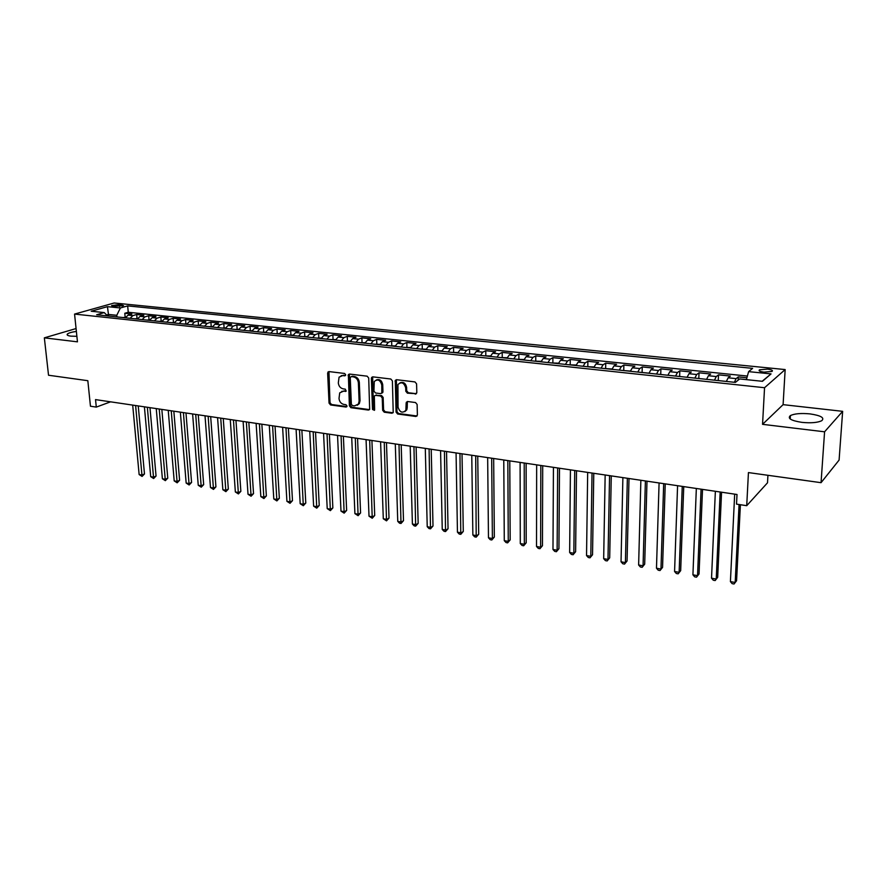 <?xml version="1.0" encoding="UTF-8"?>
<svg xmlns="http://www.w3.org/2000/svg" width="887" height="887" viewBox="0 0 887 887"><rect width="100%" height="100%" fill="white"/><g stroke="black" fill="none" stroke-linecap="round" stroke-linejoin="round"><path stroke-width="1.33" d="M345.675 374.769L344.599 373.46L329.01 371.586L327.636 373.094L329.044 403.108L330.574 404.96L346.041 407.044L347.017 406.013L345.941 404.705L343.923 404.439C341.074 403.74 339.433 401.756 339.011 398.485L339.71 392.863L343.347 391.234L346.174 391.123L345.265 389.138L343.247 388.883C340.386 388.196 338.745 386.211 338.313 382.918L339.078 377.163L342.67 375.589L344.699 375.833L345.675 374.769M810.031 413.896C801.094 413.065 794.564 413.619 790.417 415.571C787.224 418.398 791.06 420.66 801.926 422.367C810.906 423.232 817.492 422.689 821.706 420.737C824.888 417.832 820.996 415.548 810.031 413.896M76.371 331.439C71.736 332.071 68.754 332.913 67.423 333.989C66.492 334.987 67.656 335.707 70.905 336.14L76.881 336.317M767.532 369.125L759.527 369.79C758.318 370.788 759.793 371.564 763.962 372.13L772 371.465C773.198 370.456 771.712 369.668 767.532 369.125M415.293 394.161L416.812 392.619L416.58 383.849L414.961 381.92L396.589 379.714L395.292 380.379L396.068 412.1L397.653 414.007L415.881 416.469L417.4 414.961L417.123 404.461L415.515 402.543L407.654 401.523L406.146 403.042L405.88 410.304C402.421 413.486 399.804 412.433 398.052 407.144L397.93 384.537C401.434 381.499 404.028 382.596 405.703 387.841L405.802 391.256L407.41 393.174L416.447 393.717M76.071 328.556L44.35 337.847L48.53 375.234L87.835 380.7L90.452 406.213L96.295 407.1L95.53 399.605L737.008 494.491L736.532 504.138L746.721 505.679L767.51 482.794L767.931 475.288M824.577 431.803L842.65 411.335L783.099 404.649L762.554 424.33L824.577 431.803L821.052 482.683L748.44 472.583L746.721 505.679M762.554 424.33L764.55 387.719L74.563 314.087L114.157 302.999L785.161 369.569L764.55 387.719M44.35 337.847L77.457 341.839L74.563 314.087M368.715 378.062L367.151 376.177L349.511 374.059L348.369 374.569L349.378 405.836L350.919 407.698L368.427 410.06L369.657 409.45L368.715 378.062M372.806 376.853L390.812 379.015L392.398 380.922L393.218 412.544L391.91 413.231L384.237 412.2L382.663 410.304L382.23 397.908L380.656 396.012L375.589 395.358L374.347 395.979L374.613 409.716L374.469 410.326L372.507 409.439L371.365 378.383L372.806 376.853M842.65 411.335L839.091 460.087L821.052 482.683M746.898 377.784L738.283 376.886L738.128 380.168M734.358 382.286L736.143 378.627L728.16 377.795L730.334 376.066L718.503 374.846L718.259 380.567M714.456 380.179L716.286 376.554L708.436 375.733L710.675 374.026L699.023 372.817L698.801 378.472M694.854 378.095L696.727 374.514L688.988 373.704L691.306 372.019L679.819 370.833L679.63 376.398M675.539 376.055L677.468 372.496L669.84 371.697L672.224 370.045L660.904 368.87L660.737 374.369M656.513 374.037L658.476 370.511L650.958 369.724L653.409 368.094L642.255 366.93L642.11 372.363M637.764 372.052L639.76 368.56L632.353 367.783L634.87 366.165L623.871 365.023L623.749 370.389M619.281 370.101L621.321 366.63L614.015 365.865L616.587 364.269L605.743 363.149L605.655 368.449M601.053 368.172L603.138 364.734L595.942 363.98L598.57 362.406L587.881 361.297L587.815 366.531M583.103 366.264L585.209 362.861L578.113 362.118L580.808 360.565L570.263 359.468L570.219 364.646M565.396 364.391L567.547 361.02L560.54 360.288L563.289 358.747L552.9 357.672L552.867 362.783M547.933 362.539L550.117 359.202L543.221 358.481L546.015 356.951L535.77 355.887L535.759 360.954M530.725 360.721L532.932 357.406L526.124 356.696L528.985 355.188L518.873 354.135L518.884 359.146M513.739 358.925L515.99 355.632L509.271 354.933L512.176 353.447L502.208 352.405L502.242 357.361M496.997 357.151L499.281 353.891L492.651 353.192L495.611 351.729L485.777 350.709L485.821 355.598M480.488 355.399L482.794 352.161L476.252 351.485L479.257 350.032L469.556 349.023L469.622 353.869M464.189 353.68L466.529 350.465L460.076 349.788L463.125 348.358L453.556 347.36L453.634 352.161M448.112 351.973L450.485 348.791L444.121 348.125L447.214 346.706L437.768 345.73L437.868 350.476M432.257 350.298L434.652 347.139L428.377 346.484L431.503 345.076L422.179 344.112L422.301 348.813M416.613 348.635L419.03 345.509L412.832 344.855L416.003 343.469L406.811 342.515L406.933 347.161M401.168 347.005L403.607 343.901L397.498 343.258L400.713 341.883L391.633 340.941L391.777 345.553M385.934 345.387L388.395 342.304L382.364 341.672L385.612 340.32L376.653 339.388L376.809 343.968M370.888 343.801L373.372 340.741L367.418 340.12L370.711 338.779L361.863 337.858L362.04 342.415M356.042 342.227L358.548 339.189L352.671 338.579L355.997 337.248L347.26 336.339L347.449 340.874M341.384 340.675L343.912 337.659L338.113 337.06L341.473 335.741L332.847 334.842L333.057 339.344M326.915 339.144L329.465 336.151L323.733 335.552L327.137 334.255L318.621 333.368L318.832 337.847M312.634 337.625L315.195 334.665L309.541 334.077L312.978 332.78L304.563 331.915L304.795 336.361M298.52 336.14L301.114 333.19L295.526 332.603L298.986 331.339L290.681 330.474L290.925 334.898M284.594 334.665L287.2 331.738L281.689 331.161L285.182 329.909L276.977 329.055L277.232 333.445M270.834 333.202L273.462 330.308L268.018 329.731L271.544 328.489L263.439 327.647L263.705 332.015M257.252 331.76L259.902 328.889L254.514 328.323L258.062 327.092L250.056 326.261L250.345 330.607M243.836 330.341L246.497 327.491L241.175 326.937L244.757 325.706L236.851 324.886L237.139 329.21M230.576 328.944L233.259 326.106L228.003 325.551L231.607 324.343L223.801 323.533L224.101 327.835M217.492 327.558L220.176 324.742L214.987 324.198L218.623 323.001L210.906 322.203L211.217 326.471M204.553 326.183L207.259 323.389L202.136 322.857L205.784 321.671L198.156 320.883L198.488 325.13M191.769 324.83L194.497 322.059L189.43 321.526L193.111 320.351L185.571 319.575L185.904 323.799M179.141 323.489L181.879 320.739L176.879 320.218L180.571 319.054L173.131 318.278L173.475 322.48M166.667 322.169L169.417 319.442L164.472 318.921L168.186 317.768L160.835 317.003L161.179 321.183M154.338 320.872L157.099 318.156L152.209 317.635L155.957 316.504L148.672 315.75L149.038 319.897M142.142 319.575L144.914 316.881L140.091 316.371L143.86 315.251L136.665 314.497L132.884 315.617L130.101 318.3M137.041 318.633L136.665 314.497M113.048 306.381L123.57 305.638L119.501 304.551L111.574 305.572L113.048 306.381M746.388 379.636L748.617 371.631L752.631 368.36L127.673 305.893L120.388 307.966L116.774 315.295L116.918 316.903M748.617 371.631L771.047 373.904L762.443 381.31L739.647 378.937L735.401 382.397L96.65 314.763L104.245 312.59L91.217 311.226L107.449 306.658L120.388 307.966M747.386 376.055L128.249 312.257L124.79 313.266L131.897 314.009L128.116 315.129L125.322 317.801M144.914 316.881L148.672 315.75M157.099 318.156L160.835 317.003M169.417 319.442L173.131 318.278M181.879 320.739L185.571 319.575M194.497 322.059L198.156 320.883M207.259 323.389L210.906 322.203M220.176 324.742L223.801 323.533M233.259 326.106L236.851 324.886M246.497 327.491L250.056 326.261M259.902 328.889L263.439 327.647M273.462 330.308L276.977 329.055M287.2 331.738L290.681 330.474M301.114 333.19L304.563 331.915M315.195 334.665L318.621 333.368M329.465 336.151L332.847 334.842M343.912 337.659L347.26 336.339M358.548 339.189L361.863 337.858M373.372 340.741L376.653 339.388M388.395 342.304L391.633 340.941M403.607 343.901L406.811 342.515M419.03 345.509L422.179 344.112M434.652 347.139L437.768 345.73M450.485 348.791L453.556 347.36M466.529 350.465L469.556 349.023M482.794 352.161L485.777 350.709M499.281 353.891L502.208 352.405M515.99 355.632L518.873 354.135M532.932 357.406L535.77 355.887M550.117 359.202L552.9 357.672M567.547 361.02L570.263 359.468M585.209 362.861L587.881 361.297M603.138 364.734L605.743 363.149M621.321 366.63L623.871 365.023M639.76 368.56L642.255 366.93M658.476 370.511L660.904 368.87M677.468 372.496L679.819 370.833M696.727 374.514L699.023 372.817M716.286 376.554L718.503 374.846M736.143 378.627L738.283 376.886M116.774 315.295L108.513 314.43L106.617 314.974M108.669 316.027L107.449 306.658M783.099 404.649L785.161 369.569M96.295 407.1L110.576 401.833M125.167 317.38L124.79 313.266M128.249 312.257L127.673 305.893M107.538 315.916L104.245 312.59M140.091 316.371L137.308 319.065M152.209 317.635L149.437 320.351M164.472 318.921L161.711 321.648M176.879 320.218L174.129 322.968M189.43 321.526L186.702 324.298M202.136 322.857L199.42 325.64M214.987 324.198L212.292 327.004M228.003 325.551L225.32 328.39M241.175 326.937L238.514 329.776M254.514 328.323L251.864 331.195M268.018 329.731L265.39 332.625M281.689 331.161L279.072 334.077M295.526 332.603L292.932 335.541M309.541 334.077L306.969 337.027M323.733 335.552L321.183 338.535M338.113 337.06L335.574 340.054M352.671 338.579L350.154 341.606M367.418 340.12L364.923 343.169M382.364 341.672L379.891 344.755M397.498 343.258L395.048 346.351M412.832 344.855L410.415 347.981M428.377 346.484L425.971 349.633M444.121 348.125L441.748 351.296M460.076 349.788L457.736 352.993M476.252 351.485L473.935 354.711M492.651 353.192L490.367 356.452M509.271 354.933L507.02 358.215M526.124 356.696L523.895 360M543.221 358.481L541.015 361.807M560.54 360.288L558.378 363.648M578.113 362.118L575.985 365.511M595.942 363.98L593.846 367.406M614.015 365.865L611.963 369.325M632.353 367.783L630.335 371.265M650.958 369.724L648.985 373.239M669.84 371.697L667.9 375.245M688.988 373.704L687.092 377.274M708.436 375.733L706.584 379.337M728.16 377.795L726.353 381.432M771.047 373.904L762.133 381.277M345.542 375.401L341.151 375.689M341.761 391.355L346.218 391.045M328.944 371.586L329.997 402.665L331.527 404.516L346.906 406.59M349.4 374.048L350.321 405.392L351.862 407.255L369.546 409.617M351.241 376.62L350.254 377.685L351.363 404.272L352.449 405.581L354.589 405.869L358.415 404.04L359.113 401.124L358.381 382.896C357.96 379.569 356.297 377.563 353.403 376.886L351.396 376.554M357.239 405.281L359.346 403.596L360.044 400.68L359.113 401.124M352.194 376.21L354.345 376.465C357.239 377.141 358.902 379.148 359.324 382.463L360.044 400.68M375.401 395.347L381.576 395.569L383.151 397.465L383.583 409.838L385.146 411.734L393.063 412.777M372.651 376.842L373.427 408.985L374.491 410.293M381.787 384.98C380.224 379.924 377.718 378.76 374.27 381.51L373.926 391.089L375.5 392.985L380.578 393.628L381.831 392.996L381.787 384.98L382.707 384.548C381.765 380.357 379.603 378.838 376.221 379.991M381.698 393.196L382.752 392.553L382.951 391.677L382.031 392.109M382.707 384.548L382.951 391.677M399.97 382.829C403.441 381.621 405.658 383.14 406.612 387.397L406.712 390.801L408.308 392.719L416.18 393.706M404.782 411.646L406.778 409.838L407.2 407.765L406.301 408.231M407.388 401.512L407.2 407.765M396.378 379.703L396.977 411.635L398.551 413.542L417.067 416.003M125.522 317.413L122.628 317.513M132.695 405.104L139.137 474.556L142.02 475.077L144.481 473.968L138.25 405.924M144.481 473.968L142.064 476.419L135.611 405.536M142.064 476.419L139.137 474.556M137.507 318.677L134.525 318.766M144.404 406.834L150.701 476.641L153.606 477.173L156.057 476.053L149.981 407.665M156.057 476.053L153.628 478.525L147.353 407.277M153.628 478.525L150.701 476.641M149.637 319.963L146.566 320.041M156.245 408.585L162.388 478.758L165.326 479.29L167.765 478.171L161.844 409.417M167.765 478.171L165.337 480.654L159.228 409.029M165.337 480.654L162.388 478.758M161.911 321.26L158.751 321.338M168.231 410.359L174.196 480.898L177.178 481.441L179.595 480.299L173.841 411.191M179.595 480.299L177.167 482.805L171.246 410.803M177.167 482.805L174.196 480.898M174.329 322.569L171.08 322.635M180.349 412.156L186.159 483.06L189.164 483.615L191.57 482.461L185.982 412.987M191.57 482.461L189.131 484.978L183.409 412.599M189.131 484.978L186.159 483.06M186.902 323.899L183.542 323.966M192.612 413.963L198.244 485.256L201.282 485.81L203.677 484.646L198.256 414.806M203.677 484.646L201.238 487.174L195.705 414.429M201.238 487.174L198.244 485.256M199.619 325.241L196.171 325.296M205.019 415.803L210.474 487.473L213.556 488.027L215.929 486.852L210.674 416.635M215.929 486.852L213.49 489.402L208.146 416.258M213.49 489.402L210.474 487.473M212.492 326.604L208.944 326.649M217.57 417.655L222.848 489.713L225.963 490.267L228.325 489.081L223.247 418.498M228.325 489.081L225.875 491.653L220.73 418.121M225.875 491.653L222.848 489.713M225.52 327.979L221.872 328.024M230.265 419.54L235.354 491.975L238.514 492.54L240.854 491.343L235.964 420.383M240.854 491.343L238.403 493.926L233.469 420.006M238.403 493.926L235.354 491.975M238.714 329.376L234.955 329.399M243.116 421.436L248.016 494.27L251.209 494.846L253.538 493.638L248.826 422.279M253.538 493.638L251.076 496.232L246.353 421.913M251.076 496.232L248.016 494.27M252.063 330.784L248.205 330.807M256.121 423.365L260.833 496.587L264.06 497.175L266.366 495.944L261.853 424.208M266.366 495.944L263.905 498.561L259.403 423.842M263.905 498.561L260.833 496.587M265.579 332.215L261.61 332.226M269.282 425.305L273.795 498.937L277.054 499.525L279.35 498.283L275.037 426.159M279.35 498.283L276.888 500.922L272.597 425.793M276.888 500.922L273.795 498.937M279.261 333.667L275.181 333.667M282.609 427.279L286.911 501.31L290.215 501.909L292.488 500.656L288.375 428.133M292.488 500.656L290.016 503.306L285.969 427.778M290.016 503.306L286.911 501.31M293.12 335.131L288.929 335.12M296.092 429.275L300.183 503.716L303.531 504.315L305.782 503.051L301.868 430.128M305.782 503.051L303.31 505.723L299.484 429.774M303.31 505.723L300.183 503.716M307.157 336.616L302.844 336.594M309.74 431.293L313.621 506.144L317.003 506.754L319.231 505.479L315.539 432.146M319.231 505.479L316.759 508.162L313.178 431.803M316.759 508.162L313.621 506.144M321.371 338.113L316.936 338.08M323.555 433.333L327.214 508.606L330.64 509.227L332.858 507.929L329.376 434.198M332.858 507.929L330.374 510.646L327.037 433.854M330.374 510.646L327.214 508.606M335.763 339.632L331.217 339.599M337.548 435.406L340.985 511.1L344.444 511.721L346.64 510.424L343.38 436.271M346.64 510.424L344.156 513.141L341.074 435.927M344.156 513.141L340.985 511.1M350.343 341.173L345.675 341.129M351.718 437.502L354.911 513.617L358.426 514.26L360.588 512.941L357.561 438.366M360.588 512.941L358.104 515.68L355.288 438.023M358.104 515.68L354.911 513.617M365.111 342.737L360.31 342.681M366.065 439.619L369.014 516.179L372.573 516.822L374.713 515.48L371.919 440.484M374.713 515.48L372.23 518.252L369.679 440.152M372.23 518.252L369.014 516.179M380.079 344.322L375.146 344.245M380.59 441.77L383.295 518.762L386.898 519.416L389.016 518.063L386.466 442.635M389.016 518.063L386.521 520.846L384.248 442.314M386.521 520.846L383.295 518.762M395.236 345.919L390.169 345.841M395.292 443.943L397.753 521.379L401.401 522.044L403.496 520.669L401.19 444.819M403.496 520.669L401.002 523.474L399.006 444.498M401.002 523.474L399.549 523.208L397.753 521.379M410.592 347.538L405.392 347.449M410.193 446.15L412.4 524.029L416.092 524.694L418.165 523.319L416.114 447.026M418.165 523.319L415.659 526.135L413.952 446.704M415.659 526.135L414.185 525.869L412.4 524.029M426.159 349.19L420.815 349.079M425.294 448.378L427.224 526.712L430.96 527.388L433.011 525.991L431.215 449.254M433.011 525.991L430.505 528.84L429.097 448.944M430.505 528.84L429.009 528.563L427.224 526.712M441.926 350.853L436.448 350.742M440.573 450.64L442.247 529.439L446.028 530.116L448.046 528.707L446.527 451.516M448.046 528.707L445.54 531.568L444.431 451.217M445.54 531.568L444.032 531.291L442.247 529.439M457.914 352.549L452.292 352.416M456.062 452.935L457.448 532.189L461.284 532.887L463.28 531.457L462.027 453.811M463.28 531.457L460.774 534.34L459.965 453.512M460.774 534.34L459.233 534.063L457.448 532.189M474.113 354.257L468.336 354.113M471.762 455.253L472.86 534.983L476.74 535.681L478.703 534.24L477.738 456.14M478.703 534.24L476.197 537.145L475.709 455.84M476.197 537.145L474.645 536.857L472.86 534.983M490.544 355.997L484.612 355.842M487.662 457.603L488.471 537.799L492.396 538.52L494.336 537.056L493.66 458.49M494.336 537.056L491.819 539.983L492.396 538.52L491.664 458.202M491.819 539.983L490.245 539.695L488.471 537.799M507.187 357.749L501.111 357.583M503.772 459.987L504.282 540.671L508.262 541.392L510.169 539.906L509.781 460.874M510.169 539.906L507.652 542.855L508.262 541.392L507.83 460.586M507.652 542.855L506.056 542.567L504.282 540.671M524.073 359.534L517.831 359.357M520.104 462.404L520.292 543.565L524.339 544.296L526.202 542.8L526.135 463.291M526.202 542.8L523.685 545.771L524.339 544.296L524.217 463.014M523.685 545.771L522.077 545.472L520.292 543.565M541.192 361.342L534.783 361.153M536.657 464.855L536.524 546.503L540.615 547.246L542.456 545.727L542.7 465.742M542.456 545.727L539.939 548.72L540.615 547.246L540.826 465.464M539.939 548.72L538.309 548.421L536.524 546.503M558.555 363.182L551.969 362.971M553.433 467.338L552.978 549.485L557.125 550.239L558.932 548.698L559.486 468.225M558.932 548.698L556.404 551.714L557.125 550.239L557.657 467.959M556.404 551.714L554.752 551.415L552.978 549.485M576.151 365.045L569.399 364.812M570.43 469.844L569.642 552.501L573.845 553.266L575.619 551.714L576.506 470.742M575.619 551.714L573.102 554.752L573.845 553.266L574.721 470.487M573.102 554.752L571.416 554.442L569.642 552.501M594.002 366.952L587.083 366.686M587.671 472.394L586.54 555.561L590.797 556.337L592.538 554.763L593.769 473.303M592.538 554.763L590.01 557.823L590.797 556.337L592.028 473.037M590.01 557.823L588.314 557.513L586.54 555.561M612.063 369.014L605.012 368.582M605.156 474.988L603.67 558.666L607.983 559.442L609.691 557.856L611.265 475.887M609.691 557.856L607.163 560.939L607.983 559.442L609.569 475.632M607.163 560.939L605.433 560.628L603.67 558.666M630.391 371.076L623.206 370.511M622.885 477.605L621.033 561.804L625.402 562.602L627.065 560.983L629.005 478.514M627.065 560.983L624.537 564.099L625.402 562.602L627.353 478.27M624.537 564.099L622.796 563.777L621.033 561.804M649.007 373.172L641.656 372.462M640.857 480.266L638.629 564.997L643.064 565.795L644.694 564.165L646.989 481.175M644.694 564.165L642.166 567.303L643.064 565.795L645.392 480.931M642.166 567.303L640.392 566.981L638.629 564.997M667.867 375.245L660.383 374.447M659.085 482.96L656.48 568.223L660.97 569.044L662.556 567.392L665.239 483.87M662.556 567.392L660.028 570.541L660.97 569.044L663.687 483.637M660.028 570.541L658.232 570.219L656.48 568.223M686.97 377.263L679.375 376.465M677.579 485.699L674.575 571.505L679.132 572.326L680.673 570.651L683.744 486.608M680.673 570.651L678.145 573.834L679.132 572.326L682.247 486.386M678.145 573.834L676.326 573.512L674.575 571.505M706.362 379.314L698.657 378.505M696.339 488.471L692.924 574.82L697.548 575.663L699.045 573.967L702.515 489.38M699.045 573.967L696.517 577.182L697.548 575.663L701.074 489.169M696.517 577.182L694.665 576.838L692.924 574.82M726.043 381.399L718.215 380.567M715.365 491.287L711.529 578.191L716.23 579.045L717.683 577.326L721.563 492.196M717.683 577.326L715.155 580.564L716.23 579.045L720.166 491.997M715.155 580.564L713.281 580.22L711.529 578.191M734.68 494.137L730.411 581.617L735.179 582.471L736.576 580.73L740.401 504.725M736.576 580.73L734.048 584.001L735.179 582.471L739.071 504.515M734.048 584.001L732.152 583.657L730.411 581.617M132.884 315.617L128.116 315.129M119.69 306.58L119.501 304.551M122.195 306.17L122.073 304.818M343.624 375.168L342.67 375.589M346.174 391.123L345.376 391.489M344.3 390.801L343.347 391.234M346.861 406.656L346.041 407.044M331.527 404.516L330.574 404.96M329.997 402.665L329.044 403.108M328.6 372.684L327.636 373.094M345.486 375.489L344.699 375.833M369.358 409.606L368.427 410.06M351.862 407.255L350.919 407.698M350.321 405.392L349.378 405.836M349.057 375.157L348.103 375.567M359.324 382.463L358.381 382.896M354.345 376.465L353.403 376.886M392.819 412.765L391.91 413.231M385.146 411.734L384.237 412.2M383.583 409.838L382.663 410.304M383.151 397.465L382.23 397.908M381.576 395.569L380.656 396.012M376.509 394.926L375.589 395.358M373.427 408.985L372.507 409.439M372.296 377.962L371.365 378.383M408.308 392.719L407.41 393.174M406.712 390.801L405.802 391.256M406.612 387.397L405.703 387.841M407.055 402.587L406.146 403.042M416.779 415.992L415.881 416.469M398.551 413.542L397.653 414.007M396.977 411.635L396.068 412.1M396.012 380.822L395.092 381.255M790.206 418.986L790.417 415.571M67.556 335.264L67.423 333.989M759.46 370.988L759.527 369.79M328.9 371.642L327.935 372.052M349.323 374.159L348.369 374.569M359.346 403.596L358.415 404.04M382.752 392.553L381.831 392.996M372.529 377.019L371.598 377.441M406.778 409.838L405.88 410.304M407.211 401.8L406.313 402.254M396.212 379.946L395.292 380.379"/></g></svg>
